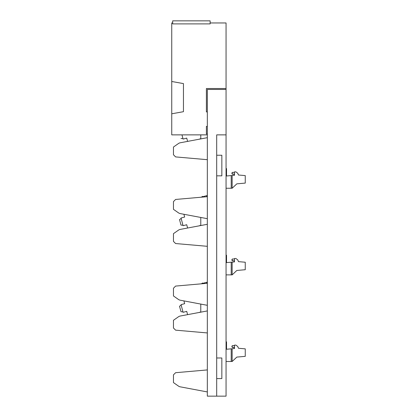 <?xml version="1.0" encoding="UTF-8"?>
<svg xmlns="http://www.w3.org/2000/svg" width="417" height="417" viewBox="0 0 417 417"><rect width="100%" height="100%" fill="white"/><g stroke="black" fill="none" stroke-linecap="round" stroke-linejoin="round"><path stroke-width="0.63" d="M216.694 396.15L216.694 134.868L226.061 134.868L226.061 396.15L216.694 396.15L226.061 396.15L226.061 89.447L207.327 89.447L207.327 396.15L216.694 396.15L207.327 396.15L207.327 89.447L226.061 89.447L226.061 134.868L216.694 134.868L216.694 396.15M221.844 378.589L221.844 357.989L216.694 357.989L221.844 357.989L221.844 378.589L216.694 378.589L221.844 378.589M221.844 175.838L221.844 155.239L216.694 155.239L221.844 155.239L221.844 175.838L216.694 175.838L221.844 175.838M202.375 282.971L202.266 283.466L202.375 282.971L202.855 283.305L202.375 282.971M200.775 304.155L200.775 312.083M182.974 311.88L180.994 311.707L182.974 311.88M179.524 306.24L181.16 305.098L179.524 306.24L180.994 311.707L179.524 306.24M200.713 283.883L206.806 282.252L200.713 283.883M206.806 283.346L206.806 282.252L206.806 283.346M187.556 314.501L186.717 311.363L183.099 312.333L186.717 311.363L187.556 314.501M200.775 311.958L199.409 312.328L200.775 311.958M184.658 303.675L183.933 300.98L184.658 303.675L181.035 304.645L183.099 312.333L181.035 304.645L184.658 303.675M202.375 196.344L202.109 196.73L202.375 196.344L202.855 196.683L202.375 196.344M200.775 217.528L200.775 225.461M182.974 225.253L180.994 225.081L182.974 225.253M179.524 219.613L181.16 218.472L179.524 219.613L180.994 225.081L179.524 219.613M200.713 197.257L206.806 195.625L200.713 197.257M206.806 196.725L206.806 195.625L206.806 196.725M187.556 227.875L186.717 224.737L183.099 225.706L186.717 224.737L187.556 227.875M200.775 225.336L199.409 225.701L200.775 225.336M184.658 217.048L183.933 214.354L184.658 217.048L181.035 218.018L183.099 225.706L181.035 218.018L184.658 217.048M200.775 134.868L200.775 138.835M182.974 138.632L180.994 138.454L182.974 138.632M187.556 141.254L186.717 138.11L183.099 139.08L186.717 138.11L187.556 141.254M200.775 138.71L199.409 139.075L200.775 138.71M181.968 134.868L183.099 139.08L181.968 134.868M226.061 341.836L226.53 341.836L226.53 349.243L226.53 341.836L226.061 341.836M231.915 346.642L231.915 346.454A0.844 0.844 0 0 1 232.754 345.61L234.49 345.61L232.431 345.672L231.915 346.642A0.844 0.844 0 0 0 232.754 347.486L231.915 346.642M232.754 347.486L234.255 347.486L234.255 348.565L234.255 347.486L232.16 347.236M234.49 348.549L234.49 345.109L234.49 348.549L226.061 349.284L232.144 348.753L232.144 361.497L231.211 361.497L231.211 348.836L231.211 361.497L226.061 361.497L232.144 361.497L236.83 357.088L245.259 356.347L236.83 357.088L232.144 361.497L232.144 348.753L234.49 348.549L234.49 345.578M234.49 345.109L235.892 345.109L237.763 346.517L235.892 345.109L234.49 345.109M245.259 348.857L245.259 356.347L245.259 348.857L238.467 348.263L237.763 346.517L238.467 348.263L245.259 348.857M226.061 255.209L226.53 255.209L226.53 262.616L226.53 255.209L226.061 255.209M231.915 260.015L231.915 259.827A0.844 0.844 0 0 1 232.754 258.983L234.49 258.983L232.431 259.051L231.915 260.015A0.844 0.844 0 0 0 232.754 260.86L231.915 260.015M232.754 260.86L234.255 260.86L234.255 261.944L234.255 260.86L232.16 260.609M234.49 261.923L234.49 258.488L234.49 261.923L226.061 262.658L232.144 262.126L232.144 274.876L231.211 274.876L231.211 262.21L231.211 274.876L226.061 274.876L232.144 274.876L236.83 270.461L245.259 269.721L236.83 270.461L232.144 274.876L232.144 262.126L234.49 261.923L234.49 258.952M234.49 258.488L235.892 258.488L237.763 259.89L235.892 258.488L234.49 258.488M245.259 262.23L245.259 269.721L245.259 262.23L238.467 261.636L237.763 259.89L238.467 261.636L245.259 262.23M226.061 168.583L226.53 168.583L226.53 175.99L226.53 168.583L226.061 168.583M231.915 173.389L231.915 173.201A0.844 0.844 0 0 1 232.754 172.362L234.49 172.362L232.431 172.424L231.915 173.389A0.844 0.844 0 0 0 232.754 174.233L231.915 173.389M232.754 174.233L234.255 174.233L234.255 175.317L234.255 174.233L232.16 173.983M234.49 175.296L234.49 171.861L234.49 175.296L226.061 176.031L232.144 175.5L232.144 188.249L231.211 188.249L231.211 175.583L231.211 188.249L226.061 188.249L232.144 188.249L236.83 183.834L245.259 183.099L236.83 183.834L232.144 188.249L232.144 175.5L234.49 175.296L234.49 172.33M234.49 171.861L235.892 171.861L237.763 173.263L235.892 171.861L234.49 171.861M245.259 175.604L245.259 183.099L245.259 175.604L238.467 175.01L237.763 173.263L238.467 175.01L245.259 175.604M207.327 310.931L180.175 316.044A4.681 4.681 0 0 0 178.445 316.79L173.456 320.282L173.456 328.007L175.609 330.16L207.327 332.938L175.609 330.16L173.456 328.007L173.456 320.282L178.445 316.79A4.681 4.681 0 0 1 180.175 316.044L207.327 310.931M207.327 369.926L175.609 372.704L173.456 374.857L173.456 382.582L178.445 386.074A4.681 4.681 0 0 0 180.175 386.82L207.327 391.938L180.175 386.82A4.681 4.681 0 0 1 178.445 386.074L173.456 382.582L173.456 374.857L175.609 372.704L207.327 369.926M207.327 224.304L180.175 229.418A4.681 4.681 0 0 0 178.445 230.168L173.456 233.656L173.456 241.386L175.609 243.538L207.327 246.311L175.609 243.538L173.456 241.386L173.456 233.656L178.445 230.168A4.681 4.681 0 0 1 180.175 229.418L207.327 224.304M207.327 283.305L175.609 286.078L173.456 288.23L173.456 295.955L178.445 299.448A4.681 4.681 0 0 0 180.175 300.193L207.327 305.312L180.175 300.193A4.681 4.681 0 0 1 178.445 299.448L173.456 295.955L173.456 288.23L175.609 286.078L207.327 283.305M207.327 137.678L180.175 142.791A4.681 4.681 0 0 0 178.445 143.542L173.456 147.034L173.456 154.759L175.609 156.912L207.327 159.685L175.609 156.912L173.456 154.759L173.456 147.034L178.445 143.542A4.681 4.681 0 0 1 180.175 142.791L207.327 137.678M207.327 196.678L175.609 199.451L173.456 201.604L173.456 209.329L178.445 212.821A4.681 4.681 0 0 0 180.175 213.572L207.327 218.685L180.175 213.572A4.681 4.681 0 0 1 178.445 212.821L173.456 209.329L173.456 201.604L175.609 199.451L207.327 196.678M226.061 22.956L210.137 22.956L226.061 22.956L226.061 88.513L226.061 22.956M172.68 22.956L171.741 22.956L171.741 81.487L183.449 83.593L183.449 111.688L171.741 113.799L171.741 134.868L207.327 134.868L171.741 134.868L171.741 22.956L172.68 22.956M226.061 89.447L226.061 88.513L206.394 88.513L206.394 111.923L207.327 111.923L206.394 111.923L206.394 88.513L226.061 88.513L226.061 89.447M171.741 81.487L183.449 83.593L183.449 111.688L171.741 113.799L171.741 81.487M206.394 133.93L207.327 133.93L206.394 133.93L206.394 126.382L206.394 133.93M207.327 126.382L206.394 126.382L207.327 126.382M210.137 23.894L172.68 23.894L210.137 23.894L210.137 20.85L172.68 20.85L210.137 20.85L210.137 23.894M172.68 20.85L172.68 23.894L172.68 20.85"/></g></svg>
